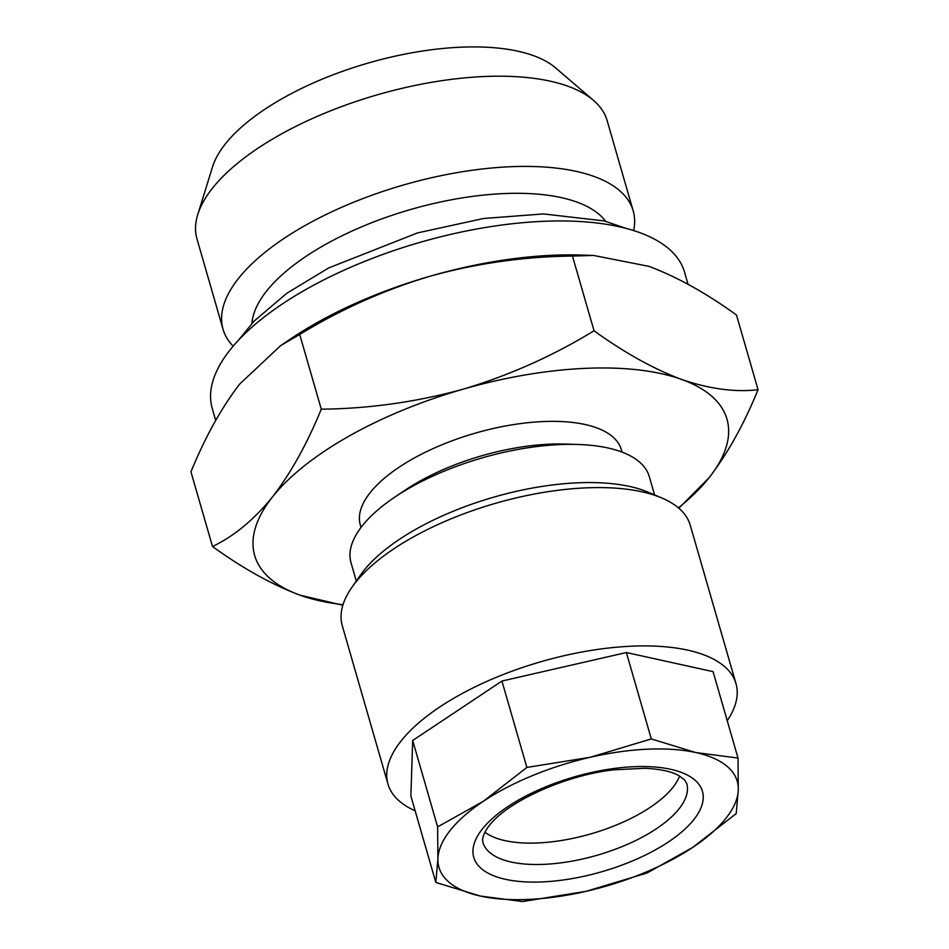 <?xml version="1.0" encoding="UTF-8"?>
<svg xmlns="http://www.w3.org/2000/svg" width="949" height="949" viewBox="0 0 949 949"><rect width="100%" height="100%" fill="white"/><g stroke="black" fill="none" stroke-linecap="round" stroke-linejoin="round"><path stroke-width="1.42" d="M251.924 323.407A186.277 77.272 -16.1 0 1 266.55 291.118A186.277 77.272 -16.1 0 1 444.144 201.224A186.277 77.272 -16.1 0 1 605.64 221.319M233.157 346.171A213.442 88.542 -16.1 0 1 223.039 329.22A213.442 88.542 -16.1 0 1 238.46 278.484A213.442 88.542 -16.1 0 1 457.75 172.504A213.442 88.542 -16.1 0 1 633.185 210.844A213.442 88.542 -16.1 0 1 633.647 230.571M223.039 329.22L197.001 239.018A213.442 88.542 -16.1 0 1 197.772 214.533A213.442 88.542 -16.1 0 1 212.422 188.27A213.442 88.542 -16.1 0 1 404.31 87.806A213.442 88.542 -16.1 0 1 593.445 100.333A213.442 88.542 -16.1 0 1 607.146 120.63L633.185 210.844M197.772 214.533L212.564 166.81A184.984 76.739 -16.1 0 1 225.269 144.046A184.984 76.739 -16.1 0 1 391.569 56.976A184.984 76.739 -16.1 0 1 555.497 67.83L593.445 100.333M484.927 832.237A106.074 43.998 163.9 0 0 579.317 836.923A106.074 43.998 163.9 0 0 672.9 787.409A106.074 43.998 163.9 0 0 679.603 776.045M437.904 858.738A155.233 64.39 -16.1 0 1 450.158 830.458A155.233 64.39 -16.1 0 1 483.421 801.241L437.619 826.887L437.904 858.738L435.828 882.44L480.348 896.058L522.531 901.55L585.924 891.36L646.957 873.033L692.758 847.386L736.21 813.59L738.286 789.888L738.014 758.049L695.831 752.557L651.299 738.939L590.266 757.266L526.873 767.444L483.421 801.241A155.233 64.39 -16.1 0 1 590.266 757.266A155.233 64.39 -16.1 0 1 695.831 752.557A155.233 64.39 -16.1 0 1 738.286 789.888A155.233 64.39 -16.1 0 1 692.758 847.386A155.233 64.39 -16.1 0 1 585.924 891.36A155.233 64.39 -16.1 0 1 480.348 896.058A155.233 64.39 -16.1 0 1 437.904 858.738M415.152 810.814A181.105 75.125 -16.1 0 1 387.975 784.064A181.105 75.125 -16.1 0 1 401.059 741.003A181.105 75.125 -16.1 0 1 587.123 651.085A181.105 75.125 -16.1 0 1 735.985 683.612A181.105 75.125 -16.1 0 1 727.242 720.73M387.975 784.064L342.281 625.735A181.105 75.125 -16.1 0 1 351.913 587.312A181.105 75.125 -16.1 0 1 355.365 582.686A181.105 75.125 -16.1 0 1 500.064 502.033A181.105 75.125 -16.1 0 1 661.655 497.905A181.105 75.125 -16.1 0 1 690.279 525.295L735.985 683.612M351.913 587.312L360.395 575.165A168.163 69.763 -16.1 0 1 363.597 570.859A168.163 69.763 -16.1 0 1 497.952 495.971A168.163 69.763 -16.1 0 1 648.001 492.14L661.655 497.905M215.696 420.407L212.244 408.45A245.779 101.958 -16.1 0 1 230.002 350.015A245.779 101.958 -16.1 0 1 482.519 227.974A245.779 101.958 -16.1 0 1 684.526 272.126L688.037 284.285M212.517 546.505C242.837 568.427 272.019 584.643 300.062 595.177A245.779 101.958 -16.1 0 1 272.434 497.027A245.779 101.958 -16.1 0 1 463.195 389.161A245.779 101.958 -16.1 0 1 681.584 379.434C653.47 368.876 624.288 352.648 594.038 330.774C553.053 355.863 509.435 375.329 463.195 389.161C416.54 402.008 369.232 408.687 321.272 409.173C307.191 443.646 290.916 472.934 272.434 497.027C253.881 519.803 233.905 536.304 212.517 546.505L190.951 471.807C205.233 436.967 221.52 407.679 239.789 383.942L280.643 345.638L290.952 338.698A245.779 101.958 -16.1 0 1 430.549 276.076A245.779 101.958 -16.1 0 1 580.752 255.044L593.564 255.447L648.938 266.349C677.052 276.918 706.234 293.134 736.483 315.009L758.049 389.719C734.823 392.388 709.33 388.96 681.584 379.434A245.779 101.958 -16.1 0 1 709.211 477.584C727.681 453.48 743.969 424.191 758.049 389.719M356.302 581.025L351.035 562.769A155.233 64.39 -16.1 0 1 362.245 525.865A155.233 64.39 -16.1 0 1 394.559 497.276A155.233 64.39 -16.1 0 1 577.585 444.452A155.233 64.39 -16.1 0 1 649.318 476.671L654.585 494.927M394.559 497.276L404.938 490.289A135.826 56.347 -16.1 0 1 565.082 444.061L577.585 444.452M361.035 527.43L360.323 524.975A135.826 56.347 -16.1 0 1 370.134 492.685A135.826 56.347 -16.1 0 1 509.684 425.235A135.826 56.347 -16.1 0 1 621.322 449.636L622.034 452.104M678.843 508.225L709.211 477.584A245.779 101.958 -16.1 0 1 678.428 507.869M343.028 604.679A245.779 101.958 -16.1 0 1 300.062 595.177L342.85 605.225M280.643 345.638L299.706 334.463L321.272 409.173M299.706 334.463C340.691 309.374 384.298 289.908 430.549 276.076C477.193 263.229 524.5 256.562 572.472 256.064L594.038 330.774M572.472 256.064L593.564 255.447M738.014 758.049L713.067 671.643L626.364 652.532L501.938 681.05L412.685 740.493L410.881 796.033L435.828 882.44M501.938 681.05L526.873 767.444M412.685 740.493L437.619 826.887M626.364 652.532L651.299 738.939M482.341 829.023A119.016 49.372 -16.1 0 1 633.695 766.721A119.016 49.372 -16.1 0 1 693.838 819.604A119.016 49.372 -16.1 0 1 542.484 881.906A119.016 49.372 -16.1 0 1 482.341 829.023M679.081 808.809A106.074 43.998 163.9 0 0 686.744 783.589L684.454 779.77L678.689 775.523C671.595 771.525 660.409 769.105 645.142 768.275L614.133 769.793C564.24 775.214 505.947 802.7 489.221 825.737C486.79 828.358 482.46 835.666 482.614 840.423L482.911 842.415A106.074 43.998 163.9 0 0 570.1 861.478A106.074 43.998 163.9 0 0 679.081 808.809M626.02 228.377L604.122 220.915L543.421 213.928L483.456 218.507L417.441 232.932L328.686 267.938L286.906 293.217L254.059 321.142L238.436 340.252"/></g></svg>
